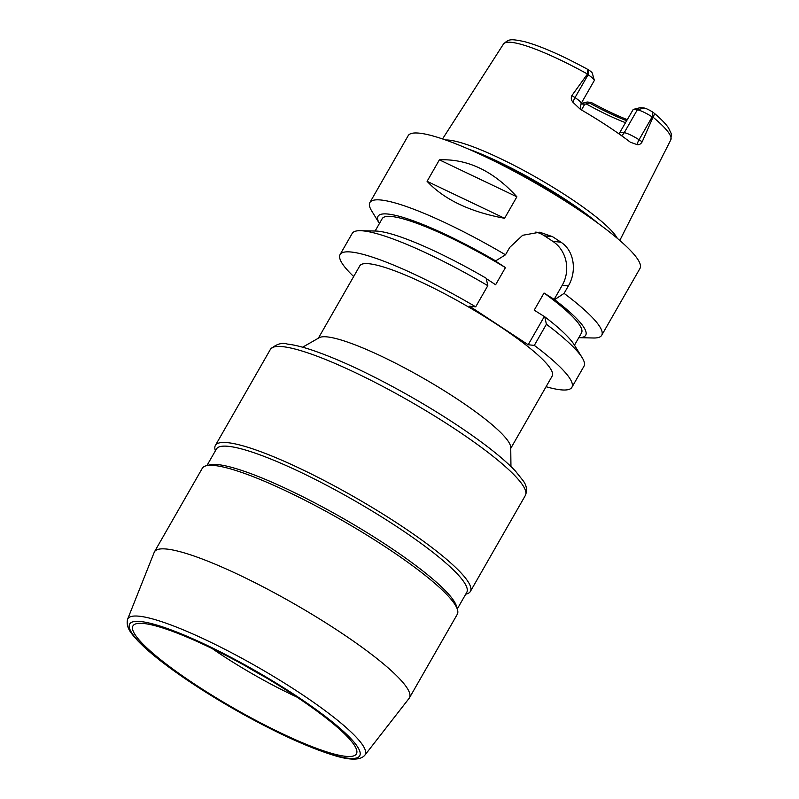 <?xml version="1.0" encoding="UTF-8"?>
<svg xmlns="http://www.w3.org/2000/svg" width="799" height="799" viewBox="0 0 799 799"><rect width="100%" height="100%" fill="white"/><g stroke="black" fill="none" stroke-linecap="round" stroke-linejoin="round"><path stroke-width="1.2" d="M245.313 665.807A85.892 14.212 -150.2 0 0 265.148 677.172M510.951 466.526L510.731 447.38A110.861 18.337 -150.2 0 0 435.725 385.517A110.861 18.337 -150.2 0 0 327.26 336.908A110.861 18.337 -150.2 0 0 319.24 337.707L302.611 347.205M318.352 338.217L359.8 265.837A110.861 18.337 29.8 0 1 369.158 263.76A110.861 18.337 29.8 0 1 482.167 315.116A110.861 18.337 29.8 0 1 552.199 376.019L510.741 448.409M465.747 594.166L466.536 593.967A146.916 24.31 -150.2 0 0 470.371 591.46A146.916 24.31 -150.2 0 0 377.557 510.741A146.916 24.31 -150.2 0 0 227.785 442.676A146.916 24.31 -150.2 0 0 215.39 445.433A146.916 24.31 -150.2 0 0 215.171 450.007L215.39 450.796M457.278 608.958L466.746 592.419A144.249 23.86 -150.2 0 0 375.61 513.168A144.249 23.86 -150.2 0 0 228.564 446.341A144.249 23.86 -150.2 0 0 216.399 449.048L206.921 465.587M364.863 755.165L409.118 698.336A146.916 24.31 -150.2 0 0 409.438 697.857L457.278 614.321A146.916 24.31 -150.2 0 0 457.497 609.747L456.489 606.221A144.249 23.86 -150.2 0 0 354.826 525.233A144.249 23.86 -150.2 0 0 218.087 464.628A144.249 23.86 -150.2 0 0 209.688 464.878L206.132 465.787A146.916 24.31 -150.2 0 0 202.297 468.294L154.457 551.819A146.916 24.31 -150.2 0 0 154.207 552.339L127.59 619.275C125.483 628.264 132.404 634.576 137.947 640.948C148.264 651.634 163.945 664.169 184.988 678.571C202.407 690.436 221.223 702.021 241.438 713.327C276.294 732.653 305.917 746.286 330.287 754.216C348.674 760.428 360.199 760.738 364.863 755.165A136.749 22.622 -150.2 0 0 280.109 680.418A136.749 22.622 -150.2 0 0 139.356 616.229A136.749 22.622 -150.2 0 0 127.59 619.275M457.497 609.747A146.916 24.31 -150.2 0 0 353.957 527.27A146.916 24.31 -150.2 0 0 214.691 465.537A146.916 24.31 -150.2 0 0 206.132 465.787M409.438 697.857A146.916 24.31 -150.2 0 0 316.624 617.138A146.916 24.31 -150.2 0 0 166.851 549.073A146.916 24.31 -150.2 0 0 154.457 551.819M143.82 623.5A128.759 21.303 -150.2 0 0 132.954 625.917A128.759 21.303 -150.2 0 0 234.097 708.393A128.759 21.303 -150.2 0 0 356.414 753.896A128.759 21.303 -150.2 0 0 275.076 683.155A128.759 21.303 -150.2 0 0 143.82 623.5M212.204 648.578A106.047 17.548 -150.2 0 0 296.769 697.008M546.077 386.716A133.563 22.092 -150.2 0 0 571.904 387.305A133.563 22.092 -150.2 0 0 534.301 345.398L528.179 344.749L469.582 306.177L475.705 306.826A133.563 22.092 -150.2 0 0 340.094 254.551A133.563 22.092 -150.2 0 0 353.677 276.534M633.247 109.403L640.399 107.625L644.124 108.015A7.371 1.218 29.8 0 1 652.523 111.99L654.501 113.448L653.362 117.453L652.144 116.904A12.714 2.107 -150.2 0 0 637.322 109.833L633.247 109.403L618.995 133.872M581.113 103.56L587.015 102.042A7.371 1.218 29.8 0 1 587.445 102.032L591.17 102.422L584.718 104.279L581.462 109.962M586.266 103.93A69.453 11.486 -150.2 0 0 625.627 122.716M589.502 103.011A70.991 11.745 -150.2 0 0 626.756 120.729M591.17 102.422A72.599 12.015 -150.2 0 0 627.365 119.67M584.718 104.279L580.943 103.88M652.923 117.423L642.176 141.822L639.05 139.765A12.714 2.107 -150.2 0 0 634.256 136.879A12.714 2.107 -150.2 0 0 624.229 132.694L620.154 132.264M573.143 102.472A8.01 2.777 -56.6 0 1 575.01 97.608A12.714 2.107 -150.2 0 1 578.846 100.404A12.714 2.107 -150.2 0 1 581.193 103.421L594.276 80.559A12.714 2.107 -150.2 0 0 594.296 80.16A12.714 2.107 -150.2 0 0 588.104 74.756L575.01 97.608L571.884 95.56C570.806 97.977 571.225 100.275 573.143 102.472L580.394 109.343A98.167 16.24 -150.2 0 1 630.381 142.242L637.183 144.629C639.15 144.989 640.808 144.06 642.176 141.822M571.884 95.56L587.325 74.237L587.445 69.223L588.873 70.092A7.371 1.218 29.8 0 1 592.279 73.099L594.296 80.16M617.317 238.342A102.312 16.929 -150.2 0 0 542.251 180.834A102.312 16.929 -150.2 0 0 449.168 140.145A102.312 16.929 -150.2 0 0 445.592 139.995M588.683 69.962L588.104 74.756L587.325 74.237M439.39 159.84C467.565 158.661 493.392 170.986 516.883 196.814L439.39 159.84L427.085 181.323L504.578 218.297C469.982 211.865 444.144 199.54 427.085 181.323M516.883 196.814L504.578 218.297M486.261 278.591L495.62 284.754L505.437 267.605L495.44 261.023L505.497 254.801A133.563 22.092 -150.2 0 0 381.153 200.03A133.563 22.092 -150.2 0 0 369.887 202.537L408.179 135.67A133.563 22.092 -150.2 0 1 419.445 133.173A133.563 22.092 -150.2 0 1 555.605 195.046A133.563 22.092 -150.2 0 1 639.979 268.434L601.697 335.29A133.563 22.092 -150.2 0 1 593.507 337.997L578.776 337.677A119.66 19.795 -150.2 0 0 554.596 299.655L544.029 293.013L534.211 310.162L544.778 316.803L546.406 324.264L534.301 345.398M574.471 345.188L581.532 332.863A114.866 19.006 -150.2 0 0 544.029 293.013M601.697 335.29A133.563 22.092 -150.2 0 0 564.094 293.373L554.596 299.655M571.904 387.305L584.009 366.172A133.563 22.092 -150.2 0 0 582.201 357.732L574.251 344.838A119.66 19.795 -150.2 0 0 544.778 316.803M582.201 357.732A133.563 22.092 -150.2 0 0 546.406 324.264M505.497 254.801L509.742 247.38L522.656 235.286L539.744 232.199L552.568 236.694A133.563 22.092 29.8 0 1 560.938 242.207C574.371 250.716 577.038 271.4 568.339 285.952L564.094 293.373M554.037 299.595L562.216 285.313A32.06 29.593 96 0 0 552.818 241.348L544.439 235.835A32.06 29.593 96 0 0 535.819 232.04M528.179 344.749L544.209 316.744M475.705 306.826L487.809 285.682L486.182 278.232A119.66 19.795 -150.2 0 0 375.54 231.031L360.389 230.711A133.563 22.092 -150.2 0 0 352.199 233.418L340.094 254.551M369.887 202.537A133.563 22.092 -150.2 0 0 371.705 210.966L379.425 223.51A119.66 19.795 -150.2 0 1 495.999 261.083M505.437 267.605A114.866 19.006 -150.2 0 0 382.182 218.696L375.121 231.021M487.809 285.682A133.563 22.092 -150.2 0 0 360.389 230.711M282.776 346.666A146.916 24.31 -150.2 0 0 270.382 349.413C276.174 344.079 281.887 342.312 287.52 344.109C293.972 344.808 302.002 346.766 311.63 349.962C337.098 358.581 367.5 372.664 402.836 392.209C424.728 404.404 445.123 416.928 464.009 429.782C487.25 445.662 504.409 459.435 515.485 471.12L523.265 480.898C526.691 485.532 527.39 490.376 525.362 495.45A146.916 24.31 -150.2 0 0 432.539 414.731A146.916 24.31 -150.2 0 0 282.776 346.666M140.874 621.562A132.524 21.923 -150.2 0 0 252.734 719.44A132.524 21.923 -150.2 0 0 340.454 728.708A132.524 21.923 -150.2 0 0 140.874 621.562M644.124 108.015L637.322 109.833L624.229 132.694A8.01 7.401 -84 0 1 621.402 135.59M652.723 112.12L652.144 116.904L639.05 139.765A8.01 2.777 123.4 0 0 637.183 144.629M587.445 102.032L581.013 103.75M586.945 73.728A96.419 15.95 -150.2 0 0 511.52 42.367A96.419 15.95 -150.2 0 0 503.46 44.055L442.536 138.936M654.501 113.448C660.823 118.791 665.447 123.535 668.383 127.67L671.41 133.962L670.79 139.895A96.419 15.95 -150.2 0 0 653.362 117.453M544.439 235.835L552.568 236.694M552.818 241.348L560.938 242.207M562.216 285.313L568.339 285.952M598.261 223.46A101.353 16.769 -150.2 0 0 468.074 148.914M584.588 213.802A101.243 16.749 -150.2 0 0 483.335 155.805M270.382 349.413L215.39 445.433M525.362 495.45L470.371 591.46M670.79 139.895L619.784 240.449M587.445 69.223C561.507 55.141 540.404 45.923 524.134 41.548C510.201 38.742 508.933 39.011 503.46 44.055M581.193 103.421L580.254 107.905L580.643 109.483"/></g></svg>
